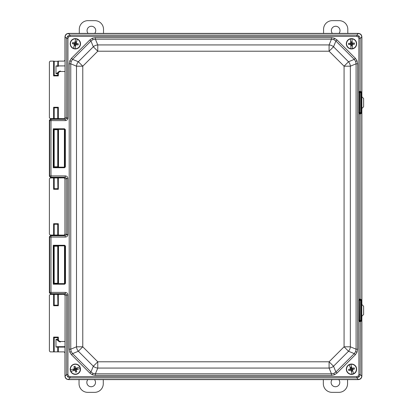 <?xml version="1.0" encoding="UTF-8"?>
<svg xmlns="http://www.w3.org/2000/svg" width="413" height="413" viewBox="0 0 413 413"><rect width="100%" height="100%" fill="white"/><g stroke="black" fill="none" stroke-linecap="round" stroke-linejoin="round"><path stroke-width="0.62" d="M64.97 347.09L58.326 347.09L58.326 351.886L64.103 351.886L64.97 352.748L64.97 376.145C65.192 378.231 66.343 379.387 68.429 379.604L358.422 379.604C360.508 379.387 361.659 378.231 361.881 376.145L361.881 316.208L363.626 314.479L363.626 306.25L361.896 304.52L361.881 108.48L363.626 106.75L363.626 98.521L361.881 96.792L361.881 36.855C361.659 34.769 360.508 33.613 358.422 33.396L68.429 33.396C66.343 33.613 65.192 34.769 64.97 36.855L64.97 60.252L64.103 61.114L58.326 61.114L58.326 65.91L64.97 65.91M59.968 341.912L55.967 339.31L57.908 339.31C58.073 340.88 58.94 341.747 60.515 341.912L60.344 341.912C58.765 341.757 57.897 340.89 57.743 339.31L57.908 337.504L54.031 337.504L54.031 351.871L57.908 351.871L57.743 347.09L57.743 351.7M57.908 61.129L57.743 65.91L58.156 66.323L55.967 65.91L57.908 65.91L57.908 61.129L58.326 61.114M57.743 294.593L57.908 305.331L57.908 294.428L54.031 294.428L54.031 305.331L53.613 305.744L53.613 294.412L50.257 294.412L49.39 295.28L49.39 351.019L50.257 351.886L53.613 351.886L53.613 337.091L54.196 337.674L54.196 351.7M64.505 294.314L58.326 294.412L58.326 305.744L57.908 305.331L54.031 305.331L57.743 305.161L54.196 305.161L54.196 294.593M57.743 337.674L54.196 337.674L57.743 337.674M57.743 61.3L54.196 61.3L54.196 75.326L57.743 75.326L54.031 75.496L57.908 75.496L57.908 73.69L55.967 73.69L60.344 71.088C58.765 71.242 57.897 72.11 57.743 73.69L57.743 75.326L58.326 75.909L53.613 75.909L53.613 61.114L50.257 61.114L49.39 61.981L49.39 117.72L50.257 118.588L53.613 118.588L53.613 107.256L54.031 107.669L54.031 118.572L57.908 118.572L57.908 107.669L54.031 107.669L57.743 107.839L57.743 118.407M54.196 118.407L54.196 107.839L57.743 107.839L58.326 107.256L58.326 118.588L64.505 118.686M57.743 234.863L57.743 224.295L54.031 224.125L54.031 235.028L57.908 235.028L57.908 224.125L58.326 223.712L58.326 235.043L64.521 235.147M54.196 234.863L54.196 224.295L57.908 224.125L54.031 224.125L53.613 223.712L58.326 223.712M57.743 178.137L57.908 188.875L57.908 177.972L54.031 177.972L54.031 188.875L53.613 189.288L53.613 177.957L50.257 177.957L49.39 178.824L49.39 234.176L50.257 235.043L53.613 235.043L53.613 223.712M64.521 177.853L58.326 177.957L58.326 189.288L57.908 188.875L54.031 188.875L57.743 188.705L54.196 188.705L54.196 178.137M53.613 177.957L54.031 177.972M57.908 177.972L58.326 177.957M58.326 235.043L57.908 235.028M54.031 235.028L53.613 235.043M53.613 294.412L54.031 294.428M57.908 294.428L58.326 294.412M58.326 351.886L57.908 351.871M54.031 351.871L53.613 351.886M53.613 61.114L54.031 61.129L54.031 75.496L53.613 75.909M58.326 118.588L57.908 118.572M54.031 118.572L53.613 118.588M57.252 66.323L58.156 66.323M60.344 71.088L59.968 71.088M55.967 339.31L55.967 347.09L57.252 346.677L64.97 346.677M57.252 346.677L58.326 346.677A0.413 0.413 90 0 0 57.908 347.09L58.326 347.09L58.326 346.677M58.326 73.69L57.908 73.69C58.073 72.12 58.94 71.253 60.515 71.088L60.515 71.501C59.193 71.64 58.465 72.373 58.326 73.69L58.326 75.909M58.156 346.677L57.743 347.09L55.967 347.09M53.613 337.091L58.326 337.091L57.908 337.504L57.908 339.31L58.326 339.31C58.465 340.627 59.193 341.36 60.515 341.499L64.97 341.499M355.356 354.731L337.003 373.078L334.463 374.782L331.469 375.371L95.388 375.371L92.388 374.782L89.848 373.078L71.495 354.731L69.797 352.191L69.203 349.191L69.203 63.808L70.762 63.808L70.762 349.191L71.212 351.602L72.6 353.626L90.948 371.979L92.971 373.362L95.388 373.817L331.469 373.817L333.88 373.362L335.903 371.979L354.251 353.626L355.639 351.602L356.089 349.191L357.648 349.191L357.054 352.191L355.356 354.731L354.251 353.626L348.51 351.246A6.923 6.18 -67.5 0 0 350.348 346.812L356.089 349.191L356.089 63.808L355.639 61.398L354.251 59.374L355.356 58.269L357.054 60.809L357.648 63.808L357.648 349.191M357.648 63.808L356.089 63.808L350.348 66.188A6.923 6.18 -112.5 0 0 348.51 61.754L354.251 59.374L335.903 41.021L333.88 39.638L331.469 39.183L95.388 39.183L92.971 39.638L90.948 41.021L72.6 59.374L71.212 61.398L70.762 63.808L76.503 66.188L82.781 66.188L82.781 346.812L97.762 361.793L329.089 361.793L333.523 366.233L335.903 371.979L337.003 373.078M95.388 37.629L95.388 39.183L97.762 44.929A6.923 6.18 157.5 0 0 93.328 46.767L90.948 41.021L89.848 39.922L92.388 38.218L95.388 37.629L331.469 37.629L334.463 38.218L337.003 39.922L355.356 58.269M71.495 354.731L72.6 353.626L78.346 351.246L82.781 346.812L76.503 346.812A6.923 6.18 67.5 0 0 78.346 351.246L93.328 366.233A6.923 6.18 22.5 0 0 97.762 368.071L95.388 373.817L95.388 375.371M69.203 63.808L69.797 60.809L71.495 58.269L72.6 59.374L78.346 61.754L93.328 46.767L97.762 51.207L97.762 44.929L329.089 44.929L331.469 39.183L331.469 37.629M67.686 36.112L68.548 36.974L67.944 38.455L67.923 118.355C67.618 119.739 66.736 120.493 65.275 120.611L65.275 119.311L63.669 118.99L50.675 118.99L50.995 119.311L65.275 119.311L66.679 118.19L66.689 38.455L67.686 36.112L70.034 35.11L356.822 35.11L359.165 36.112L360.162 38.455L360.162 91.335A0.831 0.8 -97.4 0 0 360.967 92.161L359.971 92.207L359.578 92.626L359.578 112.646L359.971 113.064L361.762 113.131L360.353 113.967A0.831 0.8 97.4 0 1 361.153 113.136L361.055 113.038A0.413 0.413 -45 0 0 361.473 112.62L361.757 112.904M359.165 36.112L358.303 36.974L356.822 36.37L70.034 36.37L70.034 35.11L68.439 33.515C66.467 33.778 65.352 34.893 65.094 36.86L65.089 117.824L67.944 118.03M360.353 113.967L359.553 113.895L358.763 112.646L358.907 38.455L360.162 38.455L361.762 36.974L361.762 92.14L360.967 92.161M359.165 376.888L356.822 377.89L70.034 377.89L67.686 376.888L66.689 374.545L66.689 294.97L65.275 293.689L50.995 293.689L50.675 294.01L63.669 294.01L65.275 293.689L65.275 292.389C66.885 292.549 67.778 293.411 67.944 294.97L65.089 295.176L65.089 376.026L66.689 374.545L67.944 374.545L68.548 376.026L70.034 376.63L70.034 377.89L68.439 379.485L358.412 379.485L356.822 377.89L356.822 376.63L358.303 376.026L358.907 374.545L360.162 374.545L359.165 376.888L358.303 376.026M65.275 237.088L65.275 235.787L63.669 235.467L50.675 235.467L50.995 235.787L65.275 235.787L66.689 234.507L67.944 234.507L67.923 234.832C67.618 236.215 66.736 236.969 65.275 237.088L50.995 237.088L50.995 292.389L65.275 292.389M57.743 129.739L54.196 129.739L57.743 129.739L57.743 166.785L54.196 166.785L57.743 166.785L58.088 167.131L58.088 129.393L57.743 129.739M57.743 246.215L54.196 246.215L57.743 246.215L57.743 283.261L54.196 283.261L57.743 283.261L58.088 283.607L58.088 245.869L57.743 246.215M359.63 92.435L358.907 92.053L359.553 91.376L360.353 91.309A0.831 0.8 -97.4 0 0 361.153 92.14L361.055 92.238A0.413 0.413 45 0 1 361.473 92.651L361.473 112.62L361.055 112.62L361.055 92.651L360.11 92.651L360.11 112.62L361.055 112.62L361.055 113.038L359.971 113.064A0.831 0.413 91.2 0 0 359.553 113.895M359.553 91.376A0.831 0.413 -91.2 0 0 359.971 92.207L360.11 92.238A0.413 0.408 101.2 0 0 359.702 92.651L358.763 92.626M358.763 112.646L359.702 112.62A0.413 0.408 78.8 0 0 360.11 113.038L360.11 112.62L359.702 112.62L359.702 92.651L360.11 92.651L360.11 92.238L361.055 92.238L361.055 92.651L361.757 92.367M361.757 300.096L361.473 300.38A0.413 0.413 -135 0 0 361.055 299.962L361.153 299.864A0.831 0.8 82.6 0 1 360.353 299.033L361.757 300.096L359.63 300.163L358.907 299.776L358.907 113.224L359.63 112.837M359.63 300.163L358.763 300.354L359.553 299.105L360.162 299.058L360.162 113.942A0.831 0.8 97.4 0 1 360.967 113.11M360.353 91.309L361.762 92.14M359.553 299.105A0.831 0.413 88.8 0 0 359.971 299.936L360.11 299.962A0.413 0.408 101.2 0 0 359.702 300.38L359.578 320.374L359.971 320.793L360.967 320.839A0.831 0.8 -82.6 0 0 360.162 321.665L359.553 321.624L358.763 320.374L358.763 300.354M360.967 320.839L361.153 320.86A0.831 0.8 -82.6 0 0 360.353 321.691L360.162 374.545L361.757 376.14L361.762 320.86L361.055 320.762A0.413 0.413 -45 0 0 361.473 320.349L361.757 320.633M358.763 320.374L359.702 320.349A0.413 0.408 78.8 0 0 360.11 320.762L359.971 320.793A0.831 0.413 -88.8 0 0 359.553 321.624M359.63 320.565L358.907 320.947L358.907 374.545M360.967 299.89A0.831 0.8 82.6 0 1 360.162 299.058L360.353 299.033M361.762 320.86L360.353 321.691M361.762 299.869L361.762 113.131M54.196 283.261L54.196 246.215L53.251 245.27L64.66 245.27L64.66 245.689L53.664 245.689L53.664 283.788L54.196 283.261M54.196 166.785L54.196 129.739L53.251 128.794L64.542 128.794L64.542 129.212L53.664 129.212L53.664 167.311L54.196 166.785M50.675 118.99L49.374 120.291L49.374 176.232L50.675 177.533L63.669 177.533L65.275 177.213L65.275 175.912C66.885 176.072 67.778 176.934 67.944 178.493L67.944 234.507M63.669 118.99L65.089 117.813M65.089 36.974L64.97 117.69M64.97 36.855C65.192 34.769 66.343 33.613 68.429 33.396L68.439 33.515M356.822 36.37L356.822 35.11L358.422 33.396L68.429 33.396M358.422 33.396C360.508 33.613 361.659 34.769 361.881 36.855L361.762 36.974M361.762 376.026L361.881 36.855M361.881 376.145C361.659 378.231 360.508 379.387 358.422 379.604L358.298 379.485M68.553 379.485L358.422 379.604M68.429 379.604C66.343 379.387 65.192 378.231 64.97 376.145L65.089 376.026M65.089 295.187L64.97 376.145M64.97 295.31L63.669 294.01M63.669 235.467L64.97 234.166L66.689 234.507L66.689 178.493L65.275 177.213L50.995 177.213L50.675 177.533M67.944 178.493L64.97 178.834L64.97 234.166M64.97 178.834L63.669 177.533M63.793 177.404L65.089 178.7L65.089 234.29L63.793 235.596M358.298 33.515L68.553 33.515M358.412 33.515C360.384 33.778 361.499 34.893 361.757 36.86M361.757 376.14C361.499 378.107 360.384 379.222 358.412 379.485M68.439 379.485C66.467 379.222 65.352 378.107 65.094 376.14M50.675 235.467L49.374 236.768L49.374 292.709L50.675 294.01M58.507 167.146L64.387 167.146L64.387 129.377L58.507 129.377L58.507 167.146L58.088 167.131M58.088 129.393L58.507 129.377M64.495 245.854L58.507 245.854L58.507 283.623L64.511 283.623L64.495 245.854L65.078 246.102L64.511 245.854M58.088 245.869L58.507 245.854M58.507 283.623L58.088 283.607M63.793 119.12L65.089 117.824M65.089 295.176L63.793 293.88M49.374 292.709L49.694 292.389A1.301 1.301 45 0 0 50.995 293.689L50.995 292.389L49.694 292.389L49.694 237.088L49.374 236.768M50.995 235.787A1.301 1.301 135 0 0 49.694 237.088L50.995 237.088L50.995 235.787M49.374 176.232L49.694 175.912A1.301 1.301 45 0 0 50.995 177.213L50.995 175.912L65.275 175.912M65.275 120.611L50.995 120.611L50.995 119.311A1.301 1.301 135 0 0 49.694 120.611L49.374 120.291M67.944 38.455L66.689 38.455L65.094 36.86M89.848 373.078L90.948 371.979L93.328 366.233L97.762 361.793L97.762 368.071L329.089 368.071A6.923 6.18 -22.5 0 0 333.523 366.233L348.51 351.246L344.07 346.812L344.07 66.188L348.51 61.754L333.523 46.767L329.089 51.207L97.762 51.207L82.781 66.188L78.346 61.754A6.923 6.18 112.5 0 0 76.503 66.188L76.503 346.812L70.762 349.191L69.203 349.191M331.469 375.371L331.469 373.817L329.089 368.071L329.089 361.793L344.07 346.812L350.348 346.812L350.348 66.188L344.07 66.188L329.089 51.207L329.089 44.929A6.923 6.18 22.5 0 1 333.523 46.767L335.903 41.021L337.003 39.922M64.387 129.377L64.955 129.625L64.387 129.377M65.491 246.102L65.078 246.102L65.078 283.375L65.491 283.375L65.491 246.102L64.66 245.27M65.491 283.375L64.66 284.206L64.66 283.788L53.664 283.788L53.251 284.206L53.251 245.27M64.924 283.22L64.511 283.623L65.078 283.375L64.924 246.256M65.373 129.625L64.955 129.625L64.955 166.898L65.373 166.898L65.373 129.625L64.542 128.794M65.373 166.898L64.542 167.73L64.542 167.311L53.664 167.311L53.251 167.73L53.251 128.794M64.805 166.744L64.387 167.146L64.955 166.898L64.805 129.78M76.906 374.147A5.168 5.168 0 0 0 80.282 367.668A5.168 5.168 0 0 0 73.808 364.292A5.168 5.168 0 0 0 70.427 370.771A5.168 5.168 0 0 0 76.906 374.147A5.168 5.168 0 0 1 70.427 370.771A5.168 5.168 0 0 1 73.808 364.292M80.236 368.484L76.188 369.754A8.42 0.702 -107.5 0 1 76.792 371.808A8.002 4.966 162.5 0 1 75.662 372.159A8.42 0.702 72.5 0 1 74.98 370.136L70.933 371.411A4.935 4.935 0 0 0 80.236 368.484L80.308 368.458A5.008 5.008 0 0 0 79.848 367.007L79.781 367.028A4.935 4.935 0 0 0 70.473 369.955L74.526 368.68A8.42 0.702 72.5 0 1 73.922 366.63A8.002 4.966 -17.5 0 1 75.052 366.274L75.564 368.819L77.123 368.143L75.564 368.819M79.848 367.007L75.729 368.303A8.42 0.702 -107.5 0 0 75.052 366.274M73.922 366.63L74.959 369.01L73.292 369.346L74.732 368.892L74.526 368.68M76.792 371.808L75.755 369.428L77.422 369.093L75.982 369.542L76.188 369.754M75.032 369.841L73.591 370.296L75.151 369.62L74.98 370.136M70.406 369.981L70.406 369.981A5.008 5.008 0 0 0 70.86 371.432L70.933 371.411M77.422 369.093L77.123 368.143M73.292 369.346L73.591 370.296M75.729 368.303L75.682 368.597M75.662 372.159L75.151 369.62M80.39 44.945A5.168 5.168 0 0 0 76.524 38.75A5.168 5.168 0 0 0 70.324 42.616A5.168 5.168 0 0 0 74.19 48.811A5.168 5.168 0 0 0 80.39 44.945A5.168 5.168 0 0 1 74.19 48.811A5.168 5.168 0 0 1 70.324 42.616M77.2 39.204L76.24 43.339A8.42 0.702 -166.9 0 1 78.315 43.861A8.002 4.966 103.1 0 1 78.047 45.012A8.42 0.702 13.1 0 1 75.956 44.568L74.996 48.703A4.935 4.935 0 0 0 77.2 39.204L77.216 39.132A5.008 5.008 0 0 0 75.734 38.786L75.713 38.858A4.935 4.935 0 0 0 73.514 48.362L74.474 44.222A8.42 0.702 13.1 0 1 72.399 43.701A8.002 4.966 -76.9 0 1 72.667 42.549L75.12 43.396L75.326 41.713L75.12 43.396M75.734 38.786L74.758 42.993A8.42 0.702 -166.9 0 0 72.667 42.549M72.399 43.701L74.975 44.021L74.417 45.626L74.758 44.155L74.474 44.222M78.315 43.861L75.739 43.541L76.297 41.935L75.956 43.406L76.24 43.339M75.729 44.377L75.388 45.848L75.594 44.165L75.956 44.568M73.499 48.429L73.499 48.429A5.008 5.008 0 0 0 74.98 48.775L74.996 48.703M76.297 41.935L75.326 41.713M74.417 45.626L75.388 45.848M78.047 45.012L75.594 44.165M356.651 43.494A5.168 5.168 0 0 0 351.21 38.621A5.168 5.168 0 0 0 346.337 44.067A5.168 5.168 0 0 0 351.783 48.941A5.168 5.168 0 0 0 356.651 43.494A5.168 5.168 0 0 1 351.783 48.941A5.168 5.168 0 0 1 346.337 44.067M351.984 38.868L352.222 43.107A8.42 0.702 176.8 0 1 354.354 43.029A8.002 4.966 86.8 0 1 354.421 44.212A8.42 0.702 -3.2 0 1 352.289 44.372L352.526 48.61A4.935 4.935 0 0 0 351.984 38.868L351.979 38.796A5.008 5.008 0 0 0 350.461 38.879L350.467 38.951A4.935 4.935 0 0 0 351.004 48.693L350.771 44.454A8.42 0.702 -3.2 0 1 348.634 44.532A8.002 4.966 -93.2 0 1 348.567 43.35L351.158 43.479L350.885 41.806L351.158 43.479M350.461 38.879L350.699 43.189A8.42 0.702 176.8 0 0 348.567 43.35M348.634 44.532L351.195 44.119L351.107 45.812L351.024 44.305L350.771 44.454M354.354 43.029L351.793 43.448L351.881 41.749L351.964 43.257L352.222 43.107M352.021 44.248L352.103 45.755L351.83 44.083L352.289 44.372M351.009 48.765L351.009 48.765A5.008 5.008 0 0 0 352.532 48.682L352.526 48.61M351.881 41.749L350.885 41.806M351.107 45.812L352.103 45.755M350.699 43.189L350.973 43.313M354.421 44.212L351.83 44.083M356.455 367.787A5.168 5.168 0 0 0 350.059 364.256A5.168 5.168 0 0 0 346.533 370.652A5.168 5.168 0 0 0 352.929 374.183A5.168 5.168 0 0 0 356.455 367.787A5.168 5.168 0 0 1 352.929 374.183A5.168 5.168 0 0 1 346.533 370.652M350.869 364.323L352.052 368.401A8.42 0.702 163.9 0 1 354.117 367.844A8.002 4.966 73.9 0 1 354.442 368.985A8.42 0.702 -16.1 0 1 352.403 369.614L353.58 373.693A4.935 4.935 0 0 0 350.869 364.323L350.854 364.251A5.008 5.008 0 0 0 349.388 364.674L349.408 364.746A4.935 4.935 0 0 0 352.119 374.116L350.936 370.038A8.42 0.702 -16.1 0 1 348.877 370.595A8.002 4.966 -106.1 0 1 348.546 369.454L351.102 369L350.461 367.431L351.102 369M349.388 364.674L350.585 368.824A8.42 0.702 163.9 0 0 348.546 369.454M348.877 370.595L351.277 369.614L351.577 371.287L351.153 369.836L350.936 370.038M354.117 367.844L351.711 368.824L351.417 367.152L351.835 368.602L352.052 368.401M352.108 369.558L352.532 371.008L351.891 369.439L352.403 369.614M352.139 374.188L352.139 374.188A5.008 5.008 0 0 0 353.6 373.765L353.58 373.693M351.417 367.152L350.461 367.431M351.577 371.287L352.532 371.008M350.585 368.824L350.88 368.881M354.442 368.985L351.891 369.439M94.469 379.604A4.337 4.337 0 0 1 91.159 386.744A4.337 4.337 0 0 1 87.855 379.604M103.281 379.604L103.281 383.682A8.668 8.668 0 0 1 94.608 392.35L87.711 392.35A8.668 8.668 0 0 1 79.043 383.682L79.043 379.604M338.758 379.604A4.337 4.337 0 0 1 335.449 386.744A4.337 4.337 0 0 1 332.14 379.604M347.565 379.604L347.565 383.682A8.668 8.668 0 0 1 338.897 392.35L332 392.35A8.668 8.668 0 0 1 323.333 383.682L323.333 379.604M88.093 33.396A4.337 4.337 0 0 1 91.402 26.256A4.337 4.337 0 0 1 94.711 33.396M79.286 33.396L79.286 29.318A8.668 8.668 0 0 1 87.954 20.65L94.851 20.65A8.668 8.668 0 0 1 103.518 29.318L103.518 33.396M332.382 33.396A4.337 4.337 0 0 1 335.692 26.256A4.337 4.337 0 0 1 338.996 33.396M323.57 33.396L323.57 29.318A8.668 8.668 0 0 1 332.243 20.65L339.14 20.65A8.668 8.668 0 0 1 347.808 29.318L347.808 33.396M55.967 65.91L55.967 73.69M64.97 71.501L60.515 71.501M53.613 107.256L58.326 107.256M58.326 189.288L53.613 189.288M58.326 305.744L53.613 305.744M58.326 337.091L58.326 339.31M60.515 341.912L60.515 341.499M57.908 65.91A0.413 0.413 90 0 0 58.326 66.323L58.326 65.91L57.908 65.91M71.212 61.398L69.797 60.809M92.971 39.638L92.388 38.218M71.212 351.602L69.797 352.191M333.88 39.638L334.463 38.218M92.971 373.362L92.388 374.782M355.639 61.398L357.054 60.809M333.88 373.362L334.463 374.782M355.639 351.602L357.054 352.191M67.923 118.355L66.679 118.19M70.034 36.37L68.548 36.974M358.907 38.455L358.303 36.974M67.923 234.832L66.679 234.667M67.686 376.888L68.548 376.026M64.66 284.206L53.251 284.206M71.495 58.269L89.848 39.922M50.995 120.611L50.995 175.912L49.694 175.912L49.694 120.611L50.995 120.611M67.944 294.97L67.944 374.545M70.034 376.63L356.822 376.63M64.542 167.73L53.251 167.73M361.473 300.38L361.473 320.349L361.055 320.349L361.055 300.38L360.11 300.38L360.11 320.349L361.055 320.349L361.055 320.762L360.11 320.762L360.11 320.349L359.702 320.349L359.702 300.38L360.11 300.38L360.11 299.962L361.055 299.962L361.055 300.38L361.473 300.38"/></g></svg>
